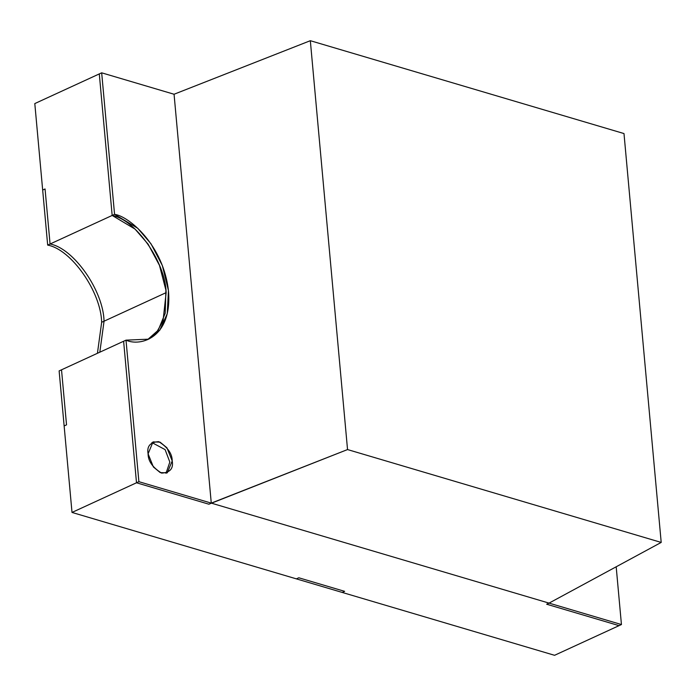 <?xml version="1.0" encoding="UTF-8"?>
<svg xmlns="http://www.w3.org/2000/svg" width="696" height="696" viewBox="0 0 696 696"><rect width="100%" height="100%" fill="white"/><g stroke="black" fill="none" stroke-linecap="round" stroke-linejoin="round"><path stroke-width="1.04" d="M147.552 339.683L156.678 332.201L163.038 320.917L166.153 292.633L104.052 321.195L99.824 352.193L104.052 321.195L166.153 292.633C165.474 262.157 135.79 219.701 112.169 215.447L99.293 73.915L34.8 103.573L42.673 190.06L45.057 188.964L50.069 244.009L112.169 215.447L50.069 244.009C73.689 248.263 103.373 290.71 104.052 321.195C103.373 290.71 73.689 248.263 50.069 244.009L45.057 188.964L42.673 190.06L34.8 103.573L99.293 73.915L112.169 215.447C135.79 219.701 165.474 262.157 166.153 292.633L163.038 320.917L156.678 332.201L147.552 339.683L158.175 330.252L165.213 313.226L165.883 290.084L159.48 265.376L148.109 244.165L135.015 229.071L112.169 215.447L135.015 229.071L148.109 244.165L159.48 265.376L165.883 290.084L165.213 313.226L158.175 330.252L147.552 339.683M61.518 369.811L123.618 341.249L61.518 369.811L66.529 424.847L64.136 425.952L72.01 512.439L136.503 482.78L123.618 341.249L136.503 482.78L72.01 512.439L296.392 578.872L298.784 577.776L344.624 591.339L342.241 592.444L554.564 655.301L619.048 625.643L546.673 604.215L549.057 603.119L211.271 503.112L549.057 603.119L546.673 604.215L619.048 625.643L554.564 655.301L342.241 592.444L344.624 591.339L298.784 577.776L296.392 578.872L72.01 512.439L64.136 425.952L66.529 424.847L61.518 369.811L59.125 370.907L61.518 369.811L66.529 424.847L61.518 369.811M174.061 94.247L211.271 503.112L208.887 504.208L136.503 482.78L208.887 504.208L211.271 503.112L174.061 94.247L211.271 503.112L174.061 94.247L310.329 40.699L174.061 94.247L211.271 503.112L347.539 449.564L310.329 40.699L347.539 449.564L661.2 542.428L549.057 603.119L211.271 503.112L549.057 603.119L661.2 542.428L623.99 133.562L661.2 542.428L347.539 449.564L208.887 504.208L211.271 503.112L138.887 481.684L136.503 482.78L208.887 504.208L136.503 482.78L138.887 481.684L126.011 340.153L148.753 339.161L159.706 330.313L167.257 313.705L168.449 290.58L162.342 265.507L150.989 243.783L137.738 228.288L114.562 214.351L112.169 215.447L114.562 214.351L101.677 72.819L99.293 73.915L112.169 215.447L99.293 73.915L101.677 72.819L174.061 94.247L101.677 72.819L114.562 214.351C128.447 216.004 163.647 244.783 168.536 291.537C172.121 337.899 140.357 346.86 126.011 340.153L123.618 341.249L126.011 340.153L138.887 481.684L211.271 503.112L174.061 94.247M623.99 133.562L310.329 40.699L623.99 133.562M296.392 578.872L342.241 592.444L344.624 591.339L298.784 577.776L296.392 578.872L298.784 577.776L344.624 591.339L342.241 592.444L296.392 578.872M99.824 352.193L104.052 321.195L101.659 322.291L97.431 353.298L101.659 322.291L104.052 321.195C103.373 290.71 73.689 248.263 50.069 244.009L45.057 188.964L42.673 190.06L45.057 188.964L50.069 244.009L47.676 245.105L50.069 244.009C73.689 248.263 103.373 290.71 104.052 321.195L99.824 352.193M42.673 190.06L47.676 245.105C71.297 249.359 100.981 291.807 101.659 322.291C100.981 291.807 71.297 249.359 47.676 245.105L42.673 190.06M59.125 370.907L64.136 425.952L66.529 424.847L64.136 425.952L59.125 370.907M616.186 566.788L621.441 624.547L619.048 625.643L621.441 624.547L549.057 603.119L546.673 604.215L619.048 625.643L546.673 604.215L549.057 603.119L621.441 624.547L616.186 566.788M123.618 341.249L136.503 482.78L123.618 341.249M166.022 473.289L169.833 462.048L165.091 449.599L151.893 442.56L165.091 449.599L169.833 462.048L166.022 473.289M148.091 453.809C146.726 446.171 150.275 442.117 158.723 441.655C167.727 447.284 172.225 453.714 172.216 460.952C173.582 468.582 170.033 472.636 161.585 473.106C152.581 467.468 148.083 461.039 148.091 453.809L153.39 466.981L160.245 472.61L167.275 472.854L172.216 460.952L166.927 447.772L160.063 442.143L153.042 441.899L148.091 453.809"/></g></svg>

